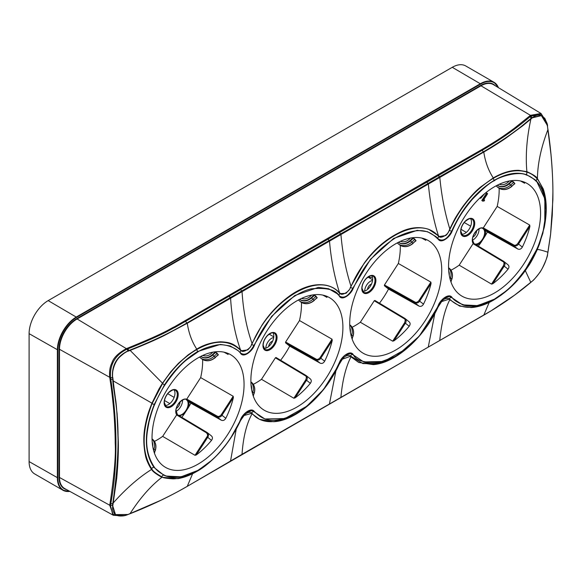 <?xml version="1.0" encoding="UTF-8"?>
<svg xmlns="http://www.w3.org/2000/svg" width="582" height="582" viewBox="0 0 582 582"><rect width="100%" height="100%" fill="white"/><g stroke="black" fill="none" stroke-linecap="round" stroke-linejoin="round"><path stroke-width="0.87" d="M368.253 276.923A19.504 11.262 120 0 0 372.422 277.287M273.7 337.553A8.126 4.692 120 0 0 265.836 348.16M268.709 346.486A4.067 2.343 -60 0 1 272.587 341.256M367.555 289.421A4.067 2.343 -60 0 1 371.432 284.191M372.538 280.488A8.126 4.692 120 0 0 364.681 291.095M511.869 180.609L513.237 181.933M497.283 185.221A10.738 8.737 -51.4 0 0 497.705 185.491A10.738 8.737 -51.4 0 0 508.93 183.461L511.753 180.886L514.888 183.657L513.397 181.788M509.366 180.973L507.977 182.239A8.854 7.202 -51.4 0 1 499.349 184.225M512.153 181.206L509.33 183.781A10.738 8.737 128.6 0 1 498.105 185.811A10.738 8.737 128.6 0 1 497.261 185.236M449.246 275.184A10.738 8.737 -51.4 0 0 448.722 270.79M413.024 237.674L414.399 238.991M398.437 242.287A10.738 8.737 -51.4 0 0 398.866 242.556A10.738 8.737 -51.4 0 0 410.092 240.526L412.914 237.951L416.05 240.722L414.551 238.853M410.528 238.038L409.139 239.304A8.854 7.202 -51.4 0 1 400.511 241.29M413.315 238.271L410.485 240.846A10.738 8.737 128.6 0 1 399.267 242.869A10.738 8.737 128.6 0 1 398.415 242.301M350.408 332.249A10.738 8.737 -51.4 0 0 349.884 327.855M314.185 294.739L315.56 296.056M314.476 295.336L311.646 297.911A10.738 8.737 128.6 0 1 300.421 299.934A10.738 8.737 128.6 0 1 299.577 299.366A10.738 8.737 -51.4 0 0 300.028 299.621A10.738 8.737 -51.4 0 0 311.246 297.591L314.076 295.016L317.212 297.788L315.713 295.918M311.69 295.103L310.301 296.369A8.854 7.202 -51.4 0 1 301.672 298.355M251.57 389.314A10.738 8.737 -51.4 0 0 251.038 384.92M215.347 351.804L216.722 353.121M200.761 356.417A10.738 8.737 -51.4 0 0 201.183 356.686A10.738 8.737 -51.4 0 0 212.408 354.656L215.238 352.081L218.374 354.853L216.875 352.983M212.845 352.168L211.462 353.434A8.854 7.202 -51.4 0 1 202.834 355.42M215.631 352.401L212.808 354.976A10.738 8.737 128.6 0 1 201.583 356.999A10.738 8.737 128.6 0 1 200.739 356.431M152.731 446.379A10.738 8.737 -51.4 0 0 152.2 441.985M481.918 196.047L480.506 197.356M479.437 198.389L480.921 198.127L484.566 193.741M487.614 193.704L487.003 193.217L482.151 200.717L482.682 201.139L484.188 200.965L484.595 200.004L483.446 200.15L487.614 193.704M484.595 200.004L483.613 199.888M482.682 201.139L482.151 200.717M487.003 193.217L486.661 193.02L481.809 200.514M69.884 491.412L62.958 490.262L34.687 473.937A26.983 15.576 -60 0 1 29.1 461.584L29.1 333.653A26.983 15.576 -60 0 1 48.175 300.61L452.272 67.301A26.983 15.576 -60 0 1 465.767 65.97L494.038 82.295A26.983 15.576 120 0 0 480.543 83.626L76.453 316.928A26.983 15.576 120 0 0 57.371 349.971L57.371 477.909A26.983 15.576 120 0 0 62.958 490.262A26.983 15.576 120 0 0 69.818 491.375M122.933 515.885L112.559 514.037L110.471 505.372L110.791 503.648C117.673 466.037 117.673 424.584 110.791 379.297L110.478 377.245C109.78 364.419 115.185 355.115 126.694 349.324L128.047 348.8C169.129 332.089 169.806 329.558 174.971 327.404L482.347 150.171C500.069 139.942 515.95 128.804 529.991 116.756L530.682 116.16L532.195 117.673L523.051 125.268L507.068 137.119L483.671 151.902L187.149 323.09L165.557 334.65C159.475 337.742 143.616 345.061 130.004 350.255L128.04 351.011C117.055 356.482 111.911 365.329 112.61 377.565L115.462 398.554C116.538 404.526 117.433 418.982 118.139 441.92C118.291 451.53 117.76 467.237 116.262 481.001L112.617 505.525L115.498 514.604L128.033 514.481L160.763 500.316C176.797 492.488 181.999 489.309 187.266 486.334L491.259 310.715L514.553 295.169L532.326 281.077C533.25 280.626 535.542 278 539.208 273.198C541.711 270.826 548.12 255.942 547.509 254.632L550.623 234L552.282 215.056L552.9 192.387C552.944 181.759 552.296 169.042 550.95 154.23L547.509 126.65C547.851 123.719 545.909 120.139 541.682 115.905C538.612 114.436 535.491 115.076 532.326 117.826L522.811 125.719L505.503 138.443C493.529 146.504 488.298 149.407 483.788 152.062L187.266 323.257L165.172 335.057C156.907 339.277 145.209 344.406 130.092 350.437L128.12 351.201C126.92 351.128 124.061 353.107 119.55 357.137C113.017 363.794 111.642 375.303 112.813 377.551L117.12 413.889L118.335 441.942C118.546 451.756 118.008 463.876 116.735 478.317L112.821 505.562C112.057 509.621 113.119 512.698 116.022 514.786C119.965 516.474 123.995 516.358 128.12 514.452L128.033 514.481M410.87 344.813L394.305 357.29L377.783 363.765L362.921 363.583L350.568 356.046C347.287 354.38 343.773 356.402 340.041 362.128L339.335 363.517C319.787 408.579 271.51 436.26 252.29 413.642L251.73 413.104C248.841 411.125 245.291 413.147 241.079 419.156L230.85 437.7M240.613 419.462C242.468 414.086 251.184 406.767 254.319 411.547C260.023 416.516 268.578 427.304 296.507 413.38C324.632 395.425 333.581 374.372 339.452 362.397C341.299 357.042 350.015 349.695 353.158 354.482C356.089 360.949 365.496 363.459 381.392 362.019C391.293 359.763 401.929 353.209 413.3 342.369C423.994 331.565 432.324 319.22 438.297 305.332C440.138 299.999 448.831 292.622 452.003 297.417C455.575 302.975 468.415 307.645 475.734 305.776C482.551 304.786 488.829 302.538 494.569 299.039C496.744 297.962 500.404 295.387 505.562 291.313C511.811 286.424 518.54 278.923 525.764 268.811C527.132 267.516 535.993 251.766 536.48 249.736C537.855 247.437 540.009 241.355 542.955 231.505C544.497 226.718 545.465 219.618 545.843 210.189C545.974 197.509 541.355 185.854 536.706 181.759C532.974 178.136 529.598 175.91 526.572 175.087C518.431 170.548 497.828 177.394 494.569 180.616C490.342 182.239 482.951 188.444 472.402 199.233C460.849 212.859 456.455 221.604 452.003 231.389C450.148 236.765 441.432 244.076 438.297 239.304C432.593 234.335 424.038 223.546 396.109 237.471C367.984 255.425 359.036 276.479 353.158 288.454C351.317 293.808 342.602 301.149 339.452 296.369C336.527 289.901 327.12 287.392 311.225 288.832C301.323 291.087 290.68 297.642 279.309 308.482C268.622 319.278 260.292 331.624 254.319 345.519C252.479 350.851 243.785 358.221 240.613 353.427C237.594 348.436 225.132 342.922 215.522 345.272C207.832 346.945 202.005 349.127 198.047 351.812L187.157 359.45C180.784 364.172 173.334 372.735 164.793 385.146C161.301 390.471 157.918 396.931 154.652 404.541C153.073 407.786 151.189 413.657 148.985 422.146C147.61 431.087 142.306 448.547 154.412 467.317C156.573 470.292 159.839 472.875 164.211 475.05C168.176 477.604 183.046 479.503 198.047 470.234C200.259 469.318 204.886 465.913 211.921 460.02C215.718 456.863 220.534 451.53 226.369 444.037C232.516 435.612 237.267 427.421 240.613 419.462L240.635 419.404M245.706 412.529L252.232 410.557L264.89 418.989L284.94 418.531L307.201 406.003M344.544 355.464L351.07 353.492L363.728 361.924L383.756 361.48L405.981 348.982M211.47 460.515L196.905 471.26C195.494 472.417 183.083 478.804 173.036 478.848C166.299 478.389 162.662 477.771 162.123 476.985L161.941 476.905C155.743 473.326 152.419 470.714 151.953 469.085L151.771 468.845C141.557 452.789 141.637 431.08 152.018 403.719L162.684 383.371C172.614 368.246 184.021 356.941 196.905 349.462C214.94 339.561 229.417 339.786 240.337 350.131L241.072 350.779L247.83 349.891L250.442 346.959L252.29 343.38C271.503 298.195 319.78 270.179 339.335 292.993L340.041 293.634L345.992 293.335L349.578 289.429L351.215 286.118C370.501 240.912 418.705 213.216 438.231 236.008L438.857 236.583L445.754 235.557L447.318 233.928L450.104 229.032C460.922 206.108 475.363 189.186 493.42 178.267C505.714 171.203 516.823 169.122 526.746 172.039L526.805 172.054C530.908 173.392 534.378 175.669 537.215 178.892L537.302 178.994C549.146 195.436 549.073 218.956 537.077 249.54L525.968 269.342C516.205 282.91 505.358 293.153 493.42 300.065C475.363 309.98 460.929 309.784 450.104 299.483L449.435 298.872C445.667 297.453 442.145 299.519 438.857 305.055L420.48 334.555M439.781 340.114L439.781 340.114C441.549 322.792 444.888 309.333 449.806 299.737L449.18 299.148L441.643 301.571L419.2 336.185L396.822 355.878L373.375 364.638L358.759 362.484L350.32 356.344L342.376 359.181L323.447 389.613L304.721 408.251L288.614 417.883L273.7 421.717L259.521 419.331L251.482 413.395L244.076 415.512L240.49 420.611C227.722 448.482 206.857 466.233 196.76 471.442L177.932 478.637L161.716 477.24C155.59 473.748 152.237 471.122 151.669 469.368L151.487 469.128C150.723 468.677 146.584 461.119 145.609 456.266C143.339 445.557 143.216 435.285 145.238 425.435C146.475 418.894 147.843 414.188 149.239 410.215L151.902 403.261L158.959 388.987L162.473 383.203L170.824 371.694L178.463 363.284L188.233 354.787L196.76 349.113C203.722 344.784 211.673 342.34 220.614 341.794C230.261 342.296 233.477 343.656 240.475 349.782L241.217 350.437C242.614 353.681 251.271 348.087 251.482 344.515L261.813 325.411C269.59 313.32 279.396 303.106 291.24 294.776C303.448 286.577 314.986 283.383 325.84 285.209C331.1 286.235 335.654 288.716 339.502 292.644L340.208 293.292C341.219 296.464 349.978 291.378 350.32 287.45L364.026 263.45C374.67 248.427 387.714 237.536 403.166 230.778C412.027 227.169 420.546 226.682 428.716 229.323L439.024 236.241C439.825 239.187 448.264 235.041 449.18 230.37L449.806 228.93C455.473 217.348 454.957 218.279 462.093 207.512C468.801 198.418 474.868 191.674 480.296 187.258L493.281 177.917C502.39 172.643 510.894 170.111 518.795 170.337L526.943 171.675C533.367 174.665 536.851 176.957 537.412 178.55L543.253 188.939L546.156 211.557L542.882 233.207L537.201 249.736C530.558 264.192 527.801 266.687 526.092 269.495L517.129 280.64L510.472 287.377L501.357 294.965L493.281 300.247L471.165 307.565L459.678 306.088L449.806 299.737L450.104 299.483M536.706 181.759L534.887 179.605L526.528 174.687C517.085 171.603 506.369 173.451 494.38 180.245C476.338 191.231 462.086 208.225 451.625 231.236C447.18 239.209 442.735 241.77 438.29 238.933L436.049 236.67L427.515 231.694L417.207 230.319L393.628 238.453L370.472 259.303L352.779 288.301C348.342 296.274 343.897 298.835 339.452 295.998L337.211 293.735L328.67 288.759L318.369 287.384L294.798 295.51L271.634 316.361L253.941 345.366C249.496 353.339 245.058 355.9 240.613 353.063L238.394 350.822L230.225 345.963L220.396 344.42L197.858 351.441C185.265 358.861 174.127 370.028 164.459 384.92L154.266 404.403C143.834 431.335 143.754 452.352 154.026 467.455L163.869 475.218L166.052 476.054L181.031 476.833L197.982 470.38C216.002 459.402 230.239 442.429 240.686 419.462C244.105 412.893 247.954 409.932 252.232 410.557M250.442 346.959L247.888 349.847M472.868 237.158A5.122 2.954 120 0 0 476.563 230.843A5.122 2.954 120 0 0 476.563 230.763M472.468 240.221A8.614 4.976 120 0 0 479.03 229.417A8.614 4.976 120 0 0 479.015 228.879M470.656 226.187L464.24 222.506M466.335 232.4L461.017 229.323M352.146 327.273A64.362 37.161 120 0 0 360.338 322.246L392.683 341.168L404.628 322.697L405.378 323.192C406.534 321.606 406.323 319.984 404.752 318.339L404.73 318.325A0.647 0.371 -59.1 0 1 404.752 318.339M404.628 322.697C405.465 320.456 405.29 319.111 404.104 318.652A0.647 0.371 -59.1 0 1 404.73 318.325L374.859 300.428M409.131 321.81L405.043 318.543M408.877 321.635C410.412 322.806 410.514 324.341 409.204 326.247L405.378 323.192L393.985 340.819L392.683 341.168M174.142 397.382L167.718 393.701M169.82 403.595L164.495 400.518M176.353 408.353A5.122 2.954 120 0 0 180.042 402.038A5.122 2.954 120 0 0 180.042 401.958M175.946 411.416A8.614 4.976 120 0 0 182.515 400.612A8.614 4.976 120 0 0 182.493 400.074M154.463 441.403A64.362 37.161 120 0 0 162.654 436.376L176.957 414.435L207.025 432.441M188.684 401.449A9.399 5.427 -60 0 1 188.997 404.694A9.399 5.427 -60 0 1 188.306 407.698A64.362 37.161 120 0 0 190.867 403.195L186.458 399.739L186.684 399.237A9.399 5.427 -60 0 0 179.962 401.842A9.399 5.427 -60 0 0 175.8 410.47A9.399 5.427 -60 0 0 175.749 411.416A9.399 5.427 -60 0 0 176.652 414.755L176.957 414.435M162.654 436.376L195.006 455.299L196.301 454.949A64.929 37.488 120 0 0 211.521 440.378L207.701 437.322L196.301 454.949M206.952 436.827L207.701 437.322C208.851 435.729 208.64 434.114 207.068 432.47L207.047 432.455A0.647 0.371 120.9 0 0 206.421 432.782C207.767 434.361 207.949 435.714 206.952 436.827L195.006 455.299M211.455 435.94L207.359 432.673M211.201 435.765C212.728 436.937 212.837 438.472 211.521 440.378M244.062 384.455A65.068 37.568 120 0 0 230.297 354.511A65.068 37.568 120 0 0 180.253 372.298A65.068 37.568 120 0 0 152.033 437.584A65.068 37.568 120 0 0 165.23 467.208A65.068 37.568 120 0 0 215.471 450.133A65.068 37.568 120 0 0 244.062 384.455M186.684 399.237L200.666 377.609A64.362 37.161 120 0 0 202.645 361.124A64.362 37.161 120 0 0 202.623 359.509M223.997 352.168L228.122 354.445A64.944 37.495 120 0 0 226.383 352.801M253.308 384.338A64.362 37.161 120 0 0 261.493 379.311L293.845 398.233L305.79 379.762L306.539 380.257C307.689 378.671 307.478 377.049 305.914 375.405L305.885 375.39A0.647 0.371 -59.1 0 1 305.914 375.405M305.79 379.762C306.627 377.522 306.452 376.176 305.266 375.717A0.647 0.371 -59.1 0 1 305.885 375.39L276.043 357.515L275.395 357.821L276.043 357.515M310.293 378.875L306.197 375.608M310.039 378.7C311.566 379.871 311.676 381.406 310.359 383.312L306.539 380.257L295.139 397.884L293.845 398.233M332.031 339.19L320.085 357.661C318.587 359.341 317.241 359.807 316.033 359.058L285.609 342.027L299.504 320.544L332.031 339.19L332.235 340.535L320.835 358.156C319.86 359.851 318.238 360.411 315.982 359.836L285.551 342.813L285.609 342.027M285.551 342.813L289.705 346.13L320.107 363.132C321.904 363.888 323.417 363.248 324.654 361.211A64.929 37.488 120 0 0 332.235 340.535M299.504 320.544A64.362 37.161 120 0 0 301.483 304.059A64.362 37.161 120 0 0 301.461 302.451M250.878 380.519A65.068 37.568 120 0 0 264.075 410.143A65.068 37.568 120 0 0 314.309 393.068A65.068 37.568 120 0 0 342.9 327.39A65.068 37.568 120 0 0 329.143 297.446A65.068 37.568 120 0 0 279.098 315.233A65.068 37.568 120 0 0 250.878 380.519M295.139 397.884A64.929 37.488 120 0 0 310.359 383.312M280.633 360.265A64.362 37.161 120 0 0 289.705 346.13M305.266 375.717L275.395 357.821L261.493 379.311M322.843 295.103L326.96 297.38A64.944 37.495 120 0 0 325.222 295.736M430.869 282.125L418.924 300.596C417.432 302.276 416.079 302.742 414.879 301.993L384.447 284.969L398.343 263.479L430.869 282.125L431.073 283.47L419.673 301.09C418.698 302.786 417.083 303.346 414.821 302.771L384.389 285.747L384.447 284.969M384.389 285.747L388.55 289.065L418.945 306.067C420.742 306.823 422.263 306.183 423.492 304.146A64.929 37.488 120 0 0 431.073 283.47M398.343 263.479A64.362 37.161 120 0 0 400.321 246.994A64.362 37.161 120 0 0 400.307 245.386M349.717 323.454A65.068 37.568 120 0 0 362.913 353.078A65.068 37.568 120 0 0 413.155 336.003A65.068 37.568 120 0 0 441.738 270.324A65.068 37.568 120 0 0 427.981 240.381A65.068 37.568 120 0 0 377.936 258.168A65.068 37.568 120 0 0 349.717 323.454M393.985 340.819A64.929 37.488 120 0 0 409.204 326.247M379.479 303.2A64.362 37.161 120 0 0 388.55 289.065M404.104 318.652L374.233 300.756L374.881 300.45L374.233 300.756L360.338 322.246M421.681 238.038L425.798 240.315A64.944 37.495 120 0 0 424.06 238.671M520.519 180.973L524.644 183.25A64.944 37.495 120 0 0 522.905 181.606M540.583 213.259A65.068 37.568 120 0 0 526.819 183.315A65.068 37.568 120 0 0 476.774 201.103A65.068 37.568 120 0 0 448.555 266.389A65.068 37.568 120 0 0 461.752 296.02A65.068 37.568 120 0 0 511.993 278.938A65.068 37.568 120 0 0 540.583 213.259M529.911 226.405L518.518 244.025L522.338 247.081A64.929 37.488 120 0 0 529.911 226.405L529.715 225.059L497.181 206.414A64.362 37.161 120 0 0 499.167 189.928A64.362 37.161 120 0 0 499.145 188.321M507.97 264.745L503.59 261.274C505.161 262.918 505.372 264.541 504.223 266.134L508.042 269.182C509.359 267.276 509.25 265.741 507.722 264.577M508.042 269.182A64.929 37.488 120 0 1 492.823 283.754L491.528 284.103L503.474 265.632C504.303 263.391 504.128 262.046 502.943 261.587A0.647 0.371 -59.1 0 1 503.568 261.26L503.568 261.26A0.647 0.371 -59.1 0 1 503.59 261.274M529.715 225.059L517.762 243.531L518.518 244.025C517.536 245.72 515.921 246.281 513.659 245.706L482.98 228.544L487.389 232.007L517.791 249.009C519.581 249.758 521.101 249.118 522.338 247.081M517.762 243.531C516.27 245.211 514.917 245.677 513.717 244.927L483.286 227.904L497.181 206.414M482.98 228.544L483.286 227.904M485.206 230.261A9.399 5.427 -60 0 1 484.821 236.503L480.899 242.57A9.399 5.427 -60 0 1 476.338 244.949M502.943 261.587L473.071 243.691L473.479 243.24L473.173 243.56A9.399 5.427 -60 0 1 472.271 240.228A9.399 5.427 -60 0 1 476.12 231.039A9.399 5.427 -60 0 1 483.206 228.049M473.071 243.691L459.176 265.181L491.528 284.103M478.317 246.135A64.362 37.161 120 0 0 480.899 242.57M484.821 236.503A64.362 37.161 120 0 0 487.389 232.007M450.985 270.208A64.362 37.161 120 0 0 459.176 265.181M165.055 405.45A9.261 5.347 120 0 0 171.646 401.726A9.261 5.347 120 0 0 174.964 393.236A9.261 5.347 120 0 0 174.04 389.896M263.901 348.385A9.261 5.347 120 0 0 270.485 344.66A9.261 5.347 120 0 0 273.802 336.17A9.261 5.347 120 0 0 272.878 332.831M362.739 291.327A9.261 5.347 120 0 0 369.33 287.595A9.261 5.347 120 0 0 372.64 279.105A9.261 5.347 120 0 0 371.716 275.766M461.577 234.262A9.261 5.347 120 0 0 468.168 230.53A9.261 5.347 120 0 0 471.478 222.04A9.261 5.347 120 0 0 470.562 218.701M181.795 417.33A64.362 37.161 120 0 0 184.378 413.766L179.154 416.145M200.666 377.609L233.193 396.255L221.247 414.726C219.749 416.406 218.403 416.872 217.195 416.123L186.764 399.092M190.867 403.195L221.269 420.197C223.066 420.953 224.579 420.313 225.816 418.276A64.929 37.488 120 0 0 233.389 397.601L221.997 415.221C221.022 416.916 219.399 417.476 217.137 416.901L186.458 399.739M233.193 396.255L233.389 397.601M188.306 407.698L184.378 413.766M240.853 419.084L241.224 419.215L240.344 420.59M244.076 415.512L241.224 419.215M242.025 454.287L242.025 454.287C243.196 437.257 246.528 423.805 252.006 413.918L252.29 413.642M339.692 362.019L340.208 362.2L339.335 363.517M340.914 397.208L340.914 397.208C342.449 380.424 345.788 367.002 350.931 356.933L351.215 356.657M438.53 304.953L439.024 305.121L438.239 306.292M441.643 301.571L439.024 305.121M541.318 115.585L531.992 117.593L531.264 118.219C523.094 124.795 514.102 133.693 483.489 151.8L439.49 176.819L439.781 177.103C441.534 195.77 444.881 213.048 449.806 228.93L450.104 229.032M123.377 515.819L113.446 515.339L64.74 488.589A24.648 14.23 -60 0 1 59.48 477.218L59.48 349.287L109.714 377.289C109.205 371.665 109.896 366.966 111.788 363.197C113.315 357.981 118.168 353.128 126.352 348.64L127.705 348.116C168.722 331.434 169.398 328.903 174.549 326.749L438.057 174.636A0.647 0.371 60.2 0 1 438.493 175.277A1.622 0.931 -119.8 0 0 439.49 176.819L428.039 183.432L428.33 183.716C430.04 202.449 433.401 219.763 438.399 235.659L438.231 236.008M426.599 181.249A0.647 0.378 59.8 0 1 427.035 181.89A1.622 0.938 -120.2 0 0 428.039 183.432C400.554 199.757 371.425 216.577 340.637 233.906L340.914 234.197C342.449 252.733 345.788 270.012 350.939 286.031L351.215 286.118M339.204 231.716A0.647 0.371 60.2 0 1 339.641 232.356A1.622 0.931 -119.8 0 0 340.637 233.906L329.194 240.512L329.47 240.803C331.034 259.325 334.374 276.61 339.502 292.644L339.335 292.993M327.746 238.329A0.647 0.378 59.8 0 1 328.183 238.969A1.622 0.946 -120.2 0 0 329.194 240.512L241.763 290.971L242.025 291.276C243.181 310.359 246.513 327.695 252.006 343.293L252.29 343.38M240.337 288.788A0.647 0.371 60.2 0 1 240.766 289.429A1.622 0.931 -119.8 0 0 241.763 290.971L230.312 297.584L230.567 297.889C231.68 316.95 234.983 334.25 240.475 349.782L240.337 350.131M547.276 125.297L541.391 115.622L532.326 117.826M126.767 348.48L128.12 351.201M124.744 515.55L113.446 515.339L109.707 505.227L110.027 503.503C114.29 474.781 116.007 454.607 115.185 442.997C115.272 433.554 114.37 416.392 113.41 406.782C111.482 387.619 110.784 384.913 110.027 379.34L109.78 377.711L112.813 377.551M109.772 504.878A0.647 0.436 10.5 0 0 110.536 505.023L112.821 505.562M438.057 174.636L481.911 149.53C499.254 139.309 504.499 135.439 514.335 128.28L530.173 115.571A0.647 0.436 49.3 0 1 530.682 116.16L541.522 114.348L546.127 121.274M66.523 489.571A24.975 14.419 -60 0 1 59.022 477.218L59.022 349.287L59.48 349.287A24.648 14.23 -60 0 1 76.904 319.096L481.001 85.794L530.442 115.338L540.991 113.468L546.294 121.696M513.397 182.522L510.574 185.098L511.847 186.109L514.67 183.541M508.93 183.461L510.574 185.098A12.04 9.792 128.6 0 1 496.999 186.691L498.272 187.71A12.04 9.792 -51.4 0 0 511.847 186.109L514.888 183.657M449.741 277.672L450.453 278.05A12.04 9.792 -51.4 0 0 448.569 267.764M450.104 279.164L450.453 278.05L451.727 279.069L450.883 281.724M448.569 267.691L449.122 268.127A12.04 9.792 128.6 0 1 451.727 279.069L450.992 282.052M414.559 239.588L411.736 242.163L413.002 243.174L415.832 240.606M410.092 240.526L411.736 242.163A12.04 9.792 128.6 0 1 398.161 243.756L399.427 244.767A12.04 9.792 -51.4 0 0 413.002 243.174L416.05 240.722M350.895 334.737L351.615 335.116A12.04 9.792 -51.4 0 0 349.731 324.829M351.266 336.229L351.615 335.116L352.888 336.127L352.037 338.789M349.731 324.756L350.277 325.192A12.04 9.792 128.6 0 1 352.888 336.127L352.154 339.117M315.72 296.653L312.89 299.228L314.164 300.239L316.994 297.671M311.246 297.591L312.89 299.228A12.04 9.792 128.6 0 1 299.315 300.821L300.588 301.832A12.04 9.792 -51.4 0 0 314.164 300.239L317.212 297.788M252.057 391.802L252.777 392.181A12.04 9.792 -51.4 0 0 250.893 381.894M252.421 393.294L252.777 392.181L254.05 393.192L253.199 395.855M250.886 381.821L251.439 382.258A12.04 9.792 128.6 0 1 254.05 393.192L253.316 396.182M216.882 353.718L214.052 356.293L215.325 357.304L218.148 354.736M212.408 354.656L214.052 356.293A12.04 9.792 128.6 0 1 200.477 357.886L201.75 358.898A12.04 9.792 -51.4 0 0 215.325 357.304L218.374 354.853M153.219 448.868L153.939 449.246A12.04 9.792 -51.4 0 0 152.048 438.959M153.583 450.352L153.939 449.246L155.205 450.257L154.361 452.92M152.048 438.879L152.6 439.323A12.04 9.792 128.6 0 1 155.205 450.257L154.477 453.247M452.272 67.301L480.776 84.026L76.679 317.328L48.175 300.61M76.679 317.328A26.656 15.387 120 0 0 57.829 349.971L29.1 333.653M29.1 461.584L57.829 477.909A26.656 15.387 120 0 0 69.644 491.281M57.829 349.971L57.829 477.909M162.684 383.371L130.004 350.255M129.131 350.808L127.902 350.895C116.887 356.322 111.737 365.19 112.435 377.507L113.075 379.238M251.482 413.395L251.73 413.104A1.622 1.302 138.8 0 1 253.941 411.692L254.319 411.547M350.32 356.344L350.568 356.046A1.622 1.302 138.8 0 1 352.779 354.627L353.158 354.482M443.389 298.399L449.908 296.427L462.581 304.866L477.56 305.637L494.38 299.192L504.98 291.8M449.18 299.148L449.435 298.872A1.622 1.302 138.8 0 1 451.625 297.562L452.003 297.417M543.253 188.939C546.869 199.684 547.204 212.51 544.25 227.402L539.449 244.134L537.273 249.576L536.64 249.387M537.499 178.652L537.302 178.994A1.622 1.31 -42.6 0 0 536.56 181.242M544.781 222.848L544.861 198.804L536.728 181.424M462.581 304.866C472.024 307.798 482.66 305.906 494.504 299.184C506.107 292.368 516.54 282.263 525.801 268.862L536.553 249.736C548.928 222.87 549.052 194.257 536.713 181.409L536.626 181.322M526.572 175.087L526.943 171.675M481.911 149.53A0.647 0.378 60 0 1 482.347 150.171A1.622 0.938 -120 0 0 483.489 151.8L483.788 152.062C485.286 161.934 488.458 170.555 493.281 177.917L493.42 178.267A1.622 0.938 -120 0 0 494.38 180.245L494.569 180.616M452.003 231.389L449.18 230.37M439.024 236.241L438.857 236.583A1.622 1.302 -41.2 0 0 438.122 238.744M436.049 236.67L438.29 238.933M353.158 288.454L350.32 287.45M340.208 293.292L340.041 293.634A1.622 1.302 -41.2 0 0 339.284 295.809M337.211 293.735L339.452 295.998M254.319 345.519L251.482 344.515M241.217 350.437L241.072 350.779A1.622 1.302 -41.2 0 0 240.439 352.874M238.394 350.822L240.613 353.063M198.047 351.812L197.858 351.441A1.622 0.938 -120 0 1 196.905 349.462L196.76 349.113C191.936 341.75 188.772 333.13 187.266 323.257L186.968 322.995C177.452 328.175 164.721 336.352 128.906 350.502A1.622 0.749 -111.2 0 1 128.047 348.8L127.705 348.116M162.327 383.422L164.793 385.146M154.652 404.541L151.735 403.668M151.487 469.128L151.771 468.845A1.622 1.295 142.3 0 1 154.026 467.455L154.412 467.317M164.211 475.05L163.869 475.218A1.622 1.324 113.6 0 0 161.941 476.905L161.716 477.24M198.047 470.234L197.982 470.38C186.138 477.102 175.495 478.993 166.052 476.054M474.039 243.676L472.46 239.959C472.046 233.753 480.172 226.034 482.791 228.515A8.752 5.049 -60 0 1 484.013 229.752A8.752 5.049 -60 0 1 484.653 232.553A8.752 5.049 120 0 1 481.205 240.948A8.752 5.049 120 0 1 474.701 243.967M178.187 415.162A8.752 5.049 -60 0 0 178.594 415.264A8.752 5.049 120 0 0 188.088 404.628A8.752 5.049 120 0 0 188.132 403.748A8.752 5.049 120 0 0 186.269 399.71C185.382 397.302 176.572 402.671 175.982 410.274L177.517 414.864M207.068 432.47A0.647 0.371 120.9 0 0 207.047 432.455L176.943 414.42M176.55 414.886L206.421 432.782M320.107 363.132L315.982 359.836A0.647 0.371 -60.8 0 1 316.033 359.058M320.085 357.661L324.654 361.211M418.945 306.067L414.821 302.771A0.647 0.371 -60.8 0 1 414.879 301.993M418.924 300.596L423.492 304.146M404.701 318.31L374.881 300.45M503.474 265.632L504.223 266.134L492.823 283.754M513.717 244.927A0.647 0.371 -60.8 0 0 513.659 245.706L517.791 249.009M503.539 261.245L473.479 243.24M175.32 390.246A9.319 5.384 -60 0 1 177.306 394.545A9.319 5.384 -60 0 1 173.203 403.966A9.319 5.384 -60 0 1 166.001 406.389L164.306 402.417C164.444 398.917 165.899 395.665 168.656 392.654C172.272 389.831 174.498 389.023 175.32 390.246M164.117 402.686A9.974 5.755 -60 0 1 171.166 390.471A9.974 5.755 -60 0 1 178.223 394.538A9.974 5.755 -60 0 1 171.166 406.753A9.974 5.755 -60 0 1 164.117 402.686M274.158 333.18A9.319 5.384 -60 0 1 276.152 337.48A9.319 5.384 -60 0 1 272.041 346.901A9.319 5.384 -60 0 1 264.839 349.324L263.151 345.352C263.29 341.852 264.737 338.6 267.494 335.588C271.117 332.766 273.336 331.958 274.158 333.18M262.955 345.621A9.974 5.755 -60 0 1 270.012 333.406A9.974 5.755 -60 0 1 277.061 337.473A9.974 5.755 -60 0 1 270.012 349.687A9.974 5.755 -60 0 1 262.955 345.621M372.997 276.115A9.319 5.384 -60 0 1 374.99 280.415A9.319 5.384 -60 0 1 370.88 289.836A9.319 5.384 -60 0 1 363.677 292.259L361.989 288.286C362.128 284.787 363.575 281.535 366.333 278.523C369.956 275.701 372.174 274.893 372.997 276.115M361.8 288.556A9.974 5.755 -60 0 1 368.85 276.341A9.974 5.755 -60 0 1 375.899 280.408A9.974 5.755 -60 0 1 368.85 292.622A9.974 5.755 -60 0 1 361.8 288.556M471.842 219.05A9.319 5.384 -60 0 1 473.828 223.35A9.319 5.384 -60 0 1 469.725 232.771A9.319 5.384 -60 0 1 462.523 235.193L460.828 231.221C460.966 227.729 462.414 224.47 465.171 221.458C468.794 218.636 471.02 217.828 471.842 219.05M460.638 231.49A9.974 5.755 -60 0 1 467.688 219.276A9.974 5.755 -60 0 1 474.737 223.35A9.974 5.755 -60 0 1 467.688 235.557A9.974 5.755 -60 0 1 460.638 231.49M221.269 420.197L217.137 416.901A0.647 0.371 -60.8 0 1 217.195 416.123M221.247 414.726L225.816 418.276M198.047 470.278L208.451 462.996M525.299 270.608L530.806 282.394L532.297 281.121C537.266 276.726 544.839 267.058 547.531 254.603L547.938 252.224C541.136 249.969 537.55 249.14 537.201 249.736L526.092 269.495C517.463 282.001 506.544 292.244 493.354 300.232C485.737 304.597 478.44 307.034 471.456 307.551M537.215 178.892L537.412 178.55C537.666 163.389 541.18 147.064 547.946 129.575L547.975 129.531C551.583 153.946 553.213 177.386 552.871 199.844L550.557 234.75L547.96 252.13M547.509 126.65L547.931 129.488M530.769 118.895L530.9 119.055C526.761 137.941 525.422 155.474 526.877 171.654L526.746 172.039M113.112 380.832L152.186 403.319M151.953 469.085L151.669 469.368C138.8 477.451 126.01 488.618 113.315 502.855L113.119 502.819M110.027 379.34L112.697 379.195C113.512 397.12 124.388 424.002 112.697 504.012L112.435 505.438L115.483 514.597C118.262 516.51 122.46 516.474 128.091 514.495L130.026 513.702C139.978 498.163 150.6 486.035 161.898 477.313L162.123 476.985M187.266 486.334L192.62 473.697M530.806 282.394L530.806 282.394C516.932 294.157 501.248 305.092 483.751 315.182L241.996 454.338L187.237 486.377C169.668 496.526 150.585 505.649 129.997 513.746L129.939 513.731M230.567 460.9L236.263 428.956M329.47 403.813L335.952 370.676M428.33 346.727L434.834 313.472M483.788 315.138L489.193 302.444M529.482 116.167A0.647 0.436 49.4 0 1 529.991 116.756L531.599 118.459M541.209 115.534L544.148 117.877C544.788 117.644 545.923 120.547 547.538 126.6L547.495 126.556M228.872 295.409A0.647 0.378 59.8 0 1 229.308 296.042A1.622 0.938 -120.2 0 0 230.312 297.584L186.968 322.995A1.622 0.938 -120 0 1 185.825 321.366A0.647 0.378 60 0 0 185.389 320.726M110.027 503.503A0.647 0.436 10.4 0 0 110.791 503.648A1.622 1.091 -169.6 0 1 112.697 504.012L113.075 504.187M110.471 505.372A0.647 0.436 10.6 0 1 109.707 505.227L59.022 477.218M126.694 349.324L126.352 348.64L76.679 318.703L480.776 85.401L481.001 85.794A24.648 14.23 -60 0 1 493.478 84.666L540.991 113.468M480.776 85.401A24.975 14.419 -60 0 1 495.217 85.721M530.173 115.571L530.442 115.338A0.647 0.436 49.2 0 1 530.959 115.927M59.022 349.287A24.975 14.419 -60 0 1 76.679 318.703M109.78 377.711L109.714 377.289L110.478 377.245M498.257 87.569A26.656 15.387 120 0 0 480.776 84.026M498.432 87.671A26.983 15.576 120 0 0 494.038 82.295L498.498 87.707M269.16 334.163L273.78 336.825M367.999 277.097L372.618 279.76M496.09 185.847L496.999 186.691M512.065 186.225C507.257 190.139 502.659 190.627 498.272 187.71M449.122 268.127C452.265 270.921 453.182 274.646 451.872 279.295M397.251 242.912L398.161 243.756M413.227 243.291C408.418 247.205 403.821 247.692 399.427 244.767M350.277 325.192C353.427 327.986 354.343 331.711 353.034 336.36M298.406 299.977L299.315 300.821M314.382 300.356C309.573 304.27 304.975 304.757 300.588 301.832M251.439 382.258C254.581 385.051 255.505 388.776 254.196 393.425M199.568 357.042L200.477 357.886M215.544 357.421C210.735 361.335 206.137 361.822 201.75 358.898M152.6 439.323C155.743 442.116 156.66 445.841 155.35 450.49M264.89 418.989C273.002 421.557 282.139 420.466 292.302 415.694C312.156 405.45 327.892 387.685 339.524 362.397C342.943 355.828 346.792 352.859 351.07 353.492M363.728 361.924C386.128 370.479 422.925 342.463 438.362 305.332C441.789 298.762 445.637 295.794 449.908 296.427M446.758 234.575L447.318 233.928M305.885 375.39L276.014 357.493M503.881 261.478L473.464 243.225M240.49 420.611C229.497 443.528 214.947 460.471 196.84 471.427C190.336 475.196 184.036 477.596 177.932 478.637M339.502 363.554C325.258 395.258 296.151 420.699 273.649 421.717M340.208 362.2L342.376 359.181M438.406 306.321C424.387 337.4 396.138 362.717 373.768 364.594M445.936 235.397L447.289 233.964M345.992 293.335L349.586 289.421M546.738 122.991L540.998 113.475"/></g></svg>
